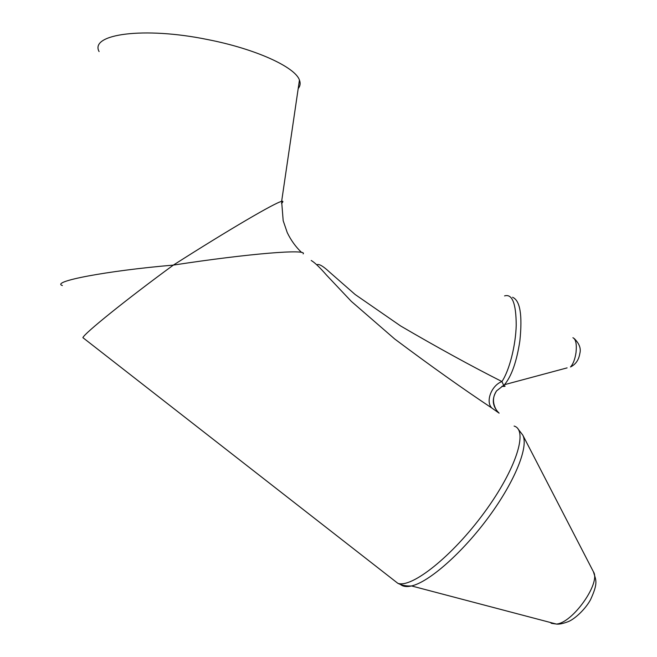 <?xml version="1.0" encoding="UTF-8"?>
<svg xmlns="http://www.w3.org/2000/svg" width="657" height="657" viewBox="0 0 657 657"><rect width="100%" height="100%" fill="white"/><g stroke="black" fill="none" stroke-linecap="round" stroke-linejoin="round"><path stroke-width="0.99" d="M497.045 411.134C492.471 403.891 492.315 397.14 496.577 390.882C491.485 399.045 492.323 406.469 499.115 413.154L491.879 408.054C462.881 388.796 430.499 365.793 394.742 339.028L351.306 301.358L326.578 275.176C319.844 267.432 314.719 262.529 311.204 260.476M83.776 338.347L82.897 337.657C83.948 333.699 126.415 299.411 173.349 265.1C250.095 253.347 308.002 248.88 303.14 253.889M298.196 88.564C300.257 86.083 300.668 83.25 299.444 80.08C295.264 67.219 256.058 48.979 207.555 39.543C143.793 26.452 89.418 34.131 99.092 51.566M62.374 285.549C50.417 281.623 105.982 270.84 173.349 265.1C229.277 229.408 275.382 202.52 281.639 201.387L281.639 201.387C283.339 200.968 283.307 201.658 281.541 203.44M316.961 264.714C318.99 263.703 323.203 266.175 329.592 272.129L355.133 294.5L400.647 325.979C437.636 347.594 471.398 366.113 501.94 381.545L503.697 385.462C506.013 386.291 505.405 386.579 501.874 386.324M504.568 295.905C512.214 293.613 516.098 303.37 516.221 325.166C515.712 345.648 509.356 370.482 501.94 381.545C491.485 385.355 485.236 401.657 491.879 408.054M567.106 367.879L504.461 384.69L496.577 390.882L504.461 384.69C511.565 376.215 516.706 361.613 519.868 340.884C522.545 314.99 520.106 300.454 512.559 297.276M514.103 426.073C528.351 429.908 516.361 468.967 484.283 512.575C452.361 556.257 411.569 588.508 397.813 583.293L393.198 579.696M593.452 571.82C595.866 580.418 598.56 582.184 590.52 599.734C585.362 609.236 574.998 618.828 568.412 621.579C562.967 623.633 558.943 624.454 556.348 624.051C572.502 623.197 601.015 582.841 593.452 571.82L522.758 435.074C528.844 446.234 515.359 480.653 489.022 516.566C462.758 552.48 429.111 582.061 411.545 585.945C406.995 586.997 403.497 586.644 401.025 584.878L400.515 584.484M82.897 337.657L397.813 583.293C401.854 585.371 406.428 586.249 411.545 585.945L556.348 624.051L551.478 623.353L550.27 622.45M574.243 338.569C579.343 343.562 581.199 348.571 579.811 353.589C578.768 359.987 575.655 364.446 570.49 366.976C573.159 364.085 575.006 359.256 576.025 352.497C576.862 344.013 575.819 339.086 572.904 337.723M301.579 252.46C295.74 246.909 290.961 240.29 287.249 232.594L283.183 220.703L281.639 201.387L299.444 80.08M522.758 435.074L517.905 428.758"/></g></svg>
